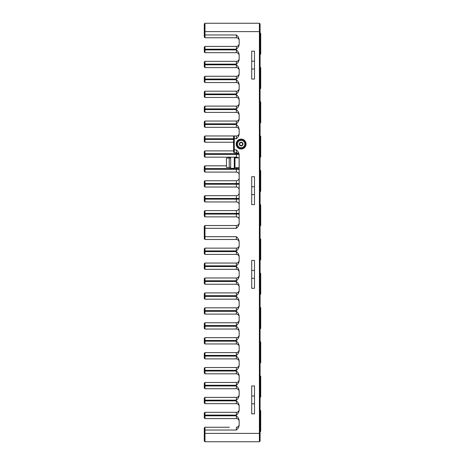 <?xml version="1.0" encoding="UTF-8"?>
<svg xmlns="http://www.w3.org/2000/svg" width="465" height="465" viewBox="0 0 465 465"><rect width="100%" height="100%" fill="white"/><g stroke="black" fill="none" stroke-linecap="round" stroke-linejoin="round"><path stroke-width="0.7" d="M204.286 138.756L204.984 138.756L204.984 135.966L204.286 136.663L204.286 141.546L204.984 142.244L204.984 139.453L233.581 139.453M236.371 228.315L204.984 228.315L204.984 225.525L236.371 225.525A2.79 2.79 0 0 0 239.161 222.735A2.79 2.79 0 0 1 236.371 225.525L236.371 228.315C237.958 227.042 238.888 225.432 239.161 223.485L239.161 154.746C238.888 152.799 237.958 151.189 236.371 149.916L236.371 152.706L234.279 152.706L233.581 152.008L233.581 138.756L204.984 138.756L204.984 139.453L204.286 139.453M204.286 141.546L204.984 142.244L233.581 142.244M236.371 152.706A2.79 2.79 0 0 1 239.161 155.496A2.79 2.79 0 0 0 236.371 152.706L236.371 153.683L204.984 153.683L204.984 154.38L236.371 154.38L236.371 157.17A2.79 2.79 0 0 1 238.214 157.868A2.79 2.79 0 0 0 236.371 157.17A2.79 2.79 0 0 1 238.214 157.868A2.79 2.79 0 0 0 236.371 157.17L204.984 157.17L204.984 154.38L204.286 154.38L204.286 151.59L204.984 150.893L204.984 153.683L204.286 153.683M204.286 156.472L204.984 157.17L204.286 156.472L204.286 154.38M236.371 167.632L236.371 168.609L204.984 168.609L204.984 169.306L236.371 169.306L236.371 172.096A2.79 2.79 0 0 1 239.161 174.887A2.79 2.79 0 0 0 236.371 172.096L204.984 172.096L204.984 169.306L204.286 169.306L204.286 166.517L204.984 165.819L204.984 168.609L204.286 168.609M204.286 169.306L204.286 171.399L204.984 172.096M204.984 180.745L236.371 180.745L236.371 183.536L204.984 183.536L204.984 180.745L204.286 181.443L204.286 183.536L204.984 183.536L204.984 184.233L204.286 184.233L204.286 183.536M239.161 183.536L236.371 183.536L236.371 184.233L204.984 184.233L204.984 187.023L204.286 186.326L204.286 184.233M239.161 192.882A2.79 2.79 0 0 1 236.371 195.672L204.984 195.672L236.371 195.672L236.371 198.462L204.984 198.462L204.984 199.16L236.371 199.16L236.371 201.95L204.984 201.95L204.984 199.16L204.286 199.16L204.286 196.369L204.984 195.672L204.984 198.462L204.286 198.462M204.286 199.16L204.286 201.252L204.984 201.95L236.371 201.95A2.79 2.79 0 0 1 239.161 204.74A2.79 2.79 0 0 0 236.371 201.95M204.286 213.389L204.984 213.389L204.984 210.599L204.286 211.296L204.984 210.599L236.371 210.599L236.371 213.389L204.984 213.389L204.984 214.086L204.286 214.086L204.286 211.296M239.161 213.389L236.371 213.389L236.371 216.876A2.79 2.79 0 0 1 239.161 219.666A2.79 2.79 0 0 0 236.371 216.876L204.984 216.876L204.286 216.179L204.286 214.086M204.984 216.876L204.984 214.086L239.161 214.086M236.371 112.391A2.79 2.79 0 0 1 239.161 115.181A2.79 2.79 0 0 0 236.371 112.391A2.79 2.79 0 0 1 239.161 115.181A2.79 2.79 0 0 0 236.371 112.391L204.984 112.391L204.286 111.693L204.984 112.391L236.371 112.391L236.371 109.601C237.958 110.873 238.888 112.484 239.161 114.431L239.161 118.999C238.888 120.947 237.958 122.557 236.371 123.83L204.984 123.83L204.984 127.317L204.286 126.62L204.984 127.317L236.371 127.317L236.371 124.527C237.958 125.8 238.888 127.41 239.161 129.357L239.161 133.926C238.888 135.873 237.958 137.483 236.371 138.756L236.371 135.966A2.79 2.79 0 0 0 239.161 133.176A2.79 2.79 0 0 1 236.371 135.966A2.79 2.79 0 0 0 239.161 133.176A2.79 2.79 0 0 1 236.371 135.966L234.279 135.966L233.581 136.663L233.581 138.756L234.279 138.756L234.279 152.706M204.984 187.023L236.371 187.023A2.79 2.79 0 0 1 239.161 189.813A2.79 2.79 0 0 0 236.371 187.023L236.371 184.233L239.161 184.233M226.467 165.819L204.984 165.819M233.581 150.893L204.984 150.893L233.581 150.893M236.371 138.756L234.279 138.756L234.279 135.966L204.984 135.966M204.286 123.83L204.984 123.83L204.984 121.04L204.286 121.737L204.286 124.527L236.371 124.527M236.371 97.464A2.79 2.79 0 0 1 239.161 100.254A2.79 2.79 0 0 0 236.371 97.464L204.984 97.464L204.286 96.767L204.984 97.464L236.371 97.464L236.371 94.674C237.958 95.947 238.888 97.557 239.161 99.504L239.161 104.073C238.888 106.02 237.958 107.63 236.371 108.903L204.984 108.903L204.984 106.113L204.286 106.811L204.286 111.693M236.371 82.538A2.79 2.79 0 0 1 239.161 85.328A2.79 2.79 0 0 0 236.371 82.538L204.984 82.538L236.371 82.538L236.371 79.748C237.958 81.02 238.888 82.63 239.161 84.578L239.161 89.146C238.888 91.094 237.958 92.704 236.371 93.977L204.984 93.977L204.984 91.187L204.286 91.884L204.286 94.674L204.984 94.674L204.984 97.464M236.371 52.685A2.79 2.79 0 0 1 239.161 55.475A2.79 2.79 0 0 0 236.371 52.685L204.984 52.685L204.286 51.987L204.984 52.685L236.371 52.685L236.371 49.895C237.958 51.167 238.888 52.778 239.161 54.725L239.161 59.293C238.888 61.241 237.958 62.851 236.371 64.124L204.984 64.124L204.984 67.611L204.286 66.914L204.984 67.611L236.371 67.611L236.371 64.821C237.958 66.094 238.888 67.704 239.161 69.651L239.161 74.22C238.888 76.167 237.958 77.777 236.371 79.05L204.984 79.05L204.984 82.538L204.286 81.84L204.286 76.958L204.984 76.26L204.286 76.958M204.984 46.407L236.371 46.407L204.984 46.407L204.286 47.105L204.984 46.407L204.984 49.895L204.286 49.895L204.286 47.105M229.396 37.758L204.984 37.758L226.606 37.758L204.984 37.758L204.984 23.25L259.389 23.25L260.086 23.948L259.389 23.25L204.984 23.25L204.286 23.948L204.286 34.968L236.371 34.968L236.371 37.758L226.606 37.758M204.286 37.061L204.984 37.758L204.286 37.061L204.286 34.968M229.396 427.242L204.984 427.242L226.606 427.242L204.984 427.242L204.286 427.94L204.286 430.032L204.984 430.032L204.984 427.242L226.606 427.242M204.286 415.106L204.984 415.106L204.984 418.593L236.371 418.593A2.79 2.79 0 0 1 239.161 421.383A2.79 2.79 0 0 0 236.371 418.593A2.79 2.79 0 0 1 239.161 421.383A2.79 2.79 0 0 0 236.371 418.593L204.984 418.593L204.286 417.896L204.286 413.013L204.984 412.316L204.286 413.013M204.286 398.087L204.984 397.389L204.286 398.087L204.286 400.179L204.984 400.179L204.984 397.389L236.371 397.389A2.79 2.79 0 0 0 239.161 394.599A2.79 2.79 0 0 1 236.371 397.389L236.371 400.179L204.984 400.179L204.984 403.667L204.286 402.969L204.286 400.179M204.984 388.74L236.371 388.74A2.79 2.79 0 0 1 239.161 391.53A2.79 2.79 0 0 0 236.371 388.74L204.984 388.74L204.286 388.043L204.286 383.16L204.984 382.463L204.984 388.74L204.286 388.043M204.286 370.326L204.984 370.326L204.984 373.814L236.371 373.814A2.79 2.79 0 0 1 239.161 376.603A2.79 2.79 0 0 0 236.371 373.814L204.984 373.814L204.286 373.116L204.286 368.233L204.984 367.536L204.286 368.233M236.371 370.326L236.371 367.536A2.79 2.79 0 0 0 239.161 364.746A2.79 2.79 0 0 1 236.371 367.536L204.984 367.536L204.984 370.326L236.371 370.326C237.958 369.053 238.888 367.443 239.161 365.496L239.161 360.927C238.888 358.98 237.958 357.37 236.371 356.097L236.371 358.887A2.79 2.79 0 0 1 239.161 361.677A2.79 2.79 0 0 0 236.371 358.887L204.984 358.887L204.286 358.19L204.286 353.307L204.984 352.61L204.286 353.307M204.286 355.4L236.371 355.4C237.958 354.127 238.888 352.517 239.161 350.569L239.161 346.001C238.888 344.053 237.958 342.443 236.371 341.171L236.371 343.961A2.79 2.79 0 0 1 239.161 346.75A2.79 2.79 0 0 0 236.371 343.961L204.984 343.961L204.286 343.263L204.286 338.38L204.984 337.683L204.286 338.38M204.286 340.473L204.984 340.473L204.984 337.683L236.371 337.683L236.371 340.473C237.958 339.2 238.888 337.59 239.161 335.643L239.161 331.074C238.888 329.127 237.958 327.517 236.371 326.244L236.371 329.034L204.984 329.034L204.286 328.337L204.286 323.454L204.984 322.757L204.286 323.454M204.984 314.108L204.286 313.41L204.286 308.527L204.984 307.83L204.984 314.108L236.371 314.108A2.79 2.79 0 0 1 239.161 316.898A2.79 2.79 0 0 0 236.371 314.108L236.371 311.318L204.286 311.318M204.984 299.181L204.286 298.483L204.286 293.601L204.984 292.904L204.984 299.181L236.371 299.181A2.79 2.79 0 0 1 239.161 301.971A2.79 2.79 0 0 0 236.371 299.181L236.371 296.391L204.286 296.391M204.984 284.255L204.286 283.557L204.286 278.675L204.984 277.977L204.984 284.255L236.371 284.255A2.79 2.79 0 0 1 239.161 287.045A2.79 2.79 0 0 0 236.371 284.255L236.371 281.465L204.286 281.465M204.984 269.328L204.286 268.631L204.286 263.748L204.984 263.05L204.984 269.328L236.371 269.328A2.79 2.79 0 0 1 239.161 272.118A2.79 2.79 0 0 0 236.371 269.328A2.79 2.79 0 0 1 239.161 272.118A2.79 2.79 0 0 0 236.371 269.328L236.371 266.538L204.286 266.538M204.984 254.402L204.286 253.704L204.286 248.822L204.984 248.124L204.984 254.402L236.371 254.402A2.79 2.79 0 0 1 239.161 257.192A2.79 2.79 0 0 0 236.371 254.402L236.371 251.612L204.286 251.612M239.161 242.265A2.79 2.79 0 0 0 236.371 239.475A2.79 2.79 0 0 1 239.161 242.265A2.79 2.79 0 0 0 236.371 239.475L204.984 239.475L204.286 238.778L204.286 226.222L204.984 225.525M204.286 64.124L204.984 64.124L204.984 61.334L204.286 62.031L204.286 64.821L236.371 64.821M204.286 430.032L204.286 441.053L204.984 441.75L259.389 441.75L260.086 441.053L259.389 441.75L259.389 23.25M239.161 207.809A2.79 2.79 0 0 1 236.371 210.599M236.371 180.745A2.79 2.79 0 0 0 239.161 177.956M204.286 126.62L204.286 124.527M236.371 123.83L236.371 121.04A2.79 2.79 0 0 0 239.161 118.25A2.79 2.79 0 0 1 236.371 121.04A2.79 2.79 0 0 0 239.161 118.25A2.79 2.79 0 0 1 236.371 121.04L204.984 121.04M204.984 112.391L204.984 109.601L204.286 109.601M236.371 108.903L236.371 106.113A2.79 2.79 0 0 0 239.161 103.323A2.79 2.79 0 0 1 236.371 106.113A2.79 2.79 0 0 0 239.161 103.323A2.79 2.79 0 0 1 236.371 106.113L204.984 106.113M204.286 96.767L204.286 94.674M236.371 91.187L204.984 91.187L236.371 91.187A2.79 2.79 0 0 0 239.161 88.397A2.79 2.79 0 0 1 236.371 91.187L236.371 93.977M204.286 79.05L204.984 79.05L204.984 76.26L236.371 76.26L204.984 76.26M204.286 66.914L204.286 64.821M204.286 51.987L204.286 49.895M204.984 52.685L204.984 49.895L236.371 49.895M236.371 37.758A2.79 2.79 0 0 1 239.161 40.548A2.79 2.79 0 0 0 236.371 37.758L204.984 37.758M204.286 31.62L260.086 31.62L260.086 23.948M260.086 31.62L260.086 433.38L204.984 433.38L204.984 441.75L259.389 441.75M260.086 441.053L260.086 433.38M238.772 405.038L238.772 405.038A2.79 2.79 0 0 1 239.161 406.457A2.79 2.79 0 0 0 236.371 403.667L236.371 400.877C237.958 402.149 238.888 403.76 239.161 405.707L239.161 410.275C238.888 412.223 237.958 413.833 236.371 415.106L204.984 415.106L204.984 412.316L236.371 412.316L204.984 412.316M236.371 382.463L204.984 382.463L236.371 382.463A2.79 2.79 0 0 0 239.161 379.673A2.79 2.79 0 0 1 236.371 382.463L236.371 385.252L204.286 385.252M236.371 367.536L204.984 367.536M204.984 358.887L204.984 352.61L236.371 352.61L204.984 352.61M204.984 343.961L204.984 340.473L236.371 340.473M204.984 329.034L204.984 322.757L236.371 322.757A2.79 2.79 0 0 0 239.161 319.967A2.79 2.79 0 0 1 236.371 322.757L236.371 325.547L204.286 325.547M236.371 296.391C237.958 297.664 238.888 299.274 239.161 301.221L239.161 305.79C238.888 307.737 237.958 309.347 236.371 310.62L236.371 307.83A2.79 2.79 0 0 0 239.161 305.04A2.79 2.79 0 0 1 236.371 307.83L204.984 307.83M236.371 281.465C237.958 282.737 238.888 284.348 239.161 286.295L239.161 290.863C238.888 292.81 237.958 294.421 236.371 295.694L236.371 292.904A2.79 2.79 0 0 0 239.161 290.114A2.79 2.79 0 0 1 236.371 292.904L204.984 292.904M236.371 266.538C237.958 267.811 238.888 269.421 239.161 271.368L239.161 275.937C238.888 277.884 237.958 279.494 236.371 280.767L236.371 277.977A2.79 2.79 0 0 0 239.161 275.187A2.79 2.79 0 0 1 236.371 277.977L204.984 277.977M236.371 251.612C237.958 252.884 238.888 254.495 239.161 256.442L239.161 261.01C238.888 262.957 237.958 264.568 236.371 265.841L236.371 263.05A2.79 2.79 0 0 0 239.161 260.261A2.79 2.79 0 0 1 236.371 263.05L204.984 263.05M236.371 239.475L236.371 236.685C237.958 237.958 238.888 239.568 239.161 241.515L239.161 246.084C238.888 248.031 237.958 249.641 236.371 250.914L236.371 248.124A2.79 2.79 0 0 0 239.161 245.334A2.79 2.79 0 0 1 236.371 248.124L204.984 248.124M204.984 239.475L204.984 236.685L204.286 236.685M239.161 58.544A2.79 2.79 0 0 1 236.371 61.334L204.984 61.334M236.371 403.667L204.984 403.667M236.371 329.034A2.79 2.79 0 0 1 239.161 331.824A2.79 2.79 0 0 0 236.371 329.034A2.79 2.79 0 0 1 239.161 331.824A2.79 2.79 0 0 0 236.371 329.034M239.161 409.526A2.79 2.79 0 0 1 236.371 412.316A2.79 2.79 0 0 0 239.161 409.526A2.79 2.79 0 0 1 236.371 412.316A2.79 2.79 0 0 0 239.161 409.526M239.161 424.452A2.79 2.79 0 0 1 236.371 427.242A2.79 2.79 0 0 0 239.161 424.452A2.79 2.79 0 0 1 236.371 427.242A2.79 2.79 0 0 0 239.161 424.452M236.371 67.611A2.79 2.79 0 0 1 239.161 70.401A2.79 2.79 0 0 0 236.371 67.611A2.79 2.79 0 0 1 239.161 70.401A2.79 2.79 0 0 0 236.371 67.611M236.371 76.26A2.79 2.79 0 0 0 239.161 73.47A2.79 2.79 0 0 1 236.371 76.26A2.79 2.79 0 0 0 239.161 73.47A2.79 2.79 0 0 1 236.371 76.26L236.371 79.05M236.371 127.317A2.79 2.79 0 0 1 239.161 130.107A2.79 2.79 0 0 0 236.371 127.317A2.79 2.79 0 0 1 239.161 130.107A2.79 2.79 0 0 0 236.371 127.317M241.132 149.009A4.952 4.952 0 0 1 236.842 141.581A4.952 4.952 0 0 1 245.421 141.581A4.952 4.952 0 0 1 241.132 149.009M204.286 108.903L204.984 108.903L204.984 109.601L236.371 109.601M204.286 93.977L204.984 93.977L204.984 94.674L236.371 94.674M236.371 46.407A2.79 2.79 0 0 0 239.161 43.617A2.79 2.79 0 0 1 236.371 46.407L236.371 49.197L204.286 49.197M236.371 34.968C237.958 36.241 238.888 37.851 239.161 39.798L239.161 44.367C238.888 46.314 237.958 47.924 236.371 49.197M236.371 418.593L236.371 415.803C237.958 417.076 238.888 418.686 239.161 420.633L239.161 425.202C238.888 427.149 237.958 428.759 236.371 430.032L204.984 430.032L204.984 433.38L204.286 433.38M236.371 388.74L236.371 385.95C237.958 387.223 238.888 388.833 239.161 390.78L239.161 395.349C238.888 397.296 237.958 398.906 236.371 400.179M236.371 373.814L236.371 371.024C237.958 372.296 238.888 373.906 239.161 375.854L239.161 380.422C238.888 382.37 237.958 383.98 236.371 385.252M239.161 349.82A2.79 2.79 0 0 1 236.371 352.61A2.79 2.79 0 0 0 239.161 349.82M236.371 337.683A2.79 2.79 0 0 0 239.161 334.893A2.79 2.79 0 0 1 236.371 337.683M236.371 311.318C237.958 312.59 238.888 314.2 239.161 316.148L239.161 320.716C238.888 322.663 237.958 324.274 236.371 325.547M204.286 228.315L204.984 228.315L204.984 236.685L236.371 236.685M254.506 176.7L254.506 204.6L251.716 204.6L251.716 176.7L254.506 176.7M251.716 288.3L254.506 288.3L254.506 260.4L251.716 260.4L251.716 288.3M251.716 385.95L251.716 413.85L254.506 413.85L254.506 385.95L251.716 385.95M251.716 79.05L254.506 79.05L254.506 51.15L251.716 51.15L251.716 79.05M260.714 411.92L260.714 431.241L260.714 411.92M260.714 377.632L260.714 396.953L260.714 377.632M260.714 343.344L260.714 362.665L260.714 343.344M260.714 309.056L260.714 328.377L260.714 309.056M260.714 274.769L260.714 294.089L260.714 274.769M260.714 240.475L260.714 259.796L260.714 240.475M260.714 206.187L260.714 225.508L260.714 206.187M260.714 171.899L260.714 191.22L260.714 171.899M260.714 137.611L260.714 156.932L260.714 137.611M260.714 103.323L260.714 122.644L260.714 103.323M260.714 69.029L260.714 88.35L260.714 69.029M260.714 43.71L260.714 54.062L260.714 43.71M260.319 33.056L260.319 54.481L260.714 54.062L260.714 33.474L260.086 33.044M242.532 144.853L242.521 143.243L241.12 142.447L242.521 143.243L242.532 144.853L241.143 145.667L239.742 144.877L239.731 143.267L241.114 142.447L239.731 143.267L239.742 144.877L241.143 145.667L242.532 144.853M241.114 142.366A1.691 1.691 0 0 0 239.673 144.917A1.691 1.691 0 0 0 242.602 144.894A1.691 1.691 0 0 0 241.114 142.366M241.161 147.684A3.621 3.621 0 0 1 237.975 142.273A3.621 3.621 0 0 1 244.253 142.22A3.621 3.621 0 0 1 241.161 147.684M229.181 167.627L226.467 167.354L226.467 158.147L229.181 157.873L229.257 167.557L229.181 157.873M230.652 158.001L229.257 158.001M230.652 168.33L230.652 157.17L234.279 157.17L234.279 168.33L230.652 168.33M234.976 158.007L234.279 158.007M234.976 167.632L234.976 157.868L239.091 157.868L239.091 167.632L234.976 167.632M254.506 61.182L251.716 61.182M251.716 69.018L254.506 69.018M239.161 198.462L236.371 198.462L236.371 199.16L239.161 199.16M239.161 168.609L236.371 168.609L236.371 169.306L239.161 169.306M238.487 153.683L236.371 153.683L236.371 154.38L238.929 154.38M233.581 149.916L236.371 149.916M236.371 225.525A2.79 2.79 0 0 0 239.161 222.735M236.371 79.748L204.286 79.748M204.286 415.803L236.371 415.803M204.286 400.877L236.371 400.877M204.286 385.95L236.371 385.95M204.286 371.024L236.371 371.024M204.286 356.097L236.371 356.097M204.286 341.171L236.371 341.171M204.286 326.244L236.371 326.244M204.286 310.62L236.371 310.62M204.286 295.694L236.371 295.694M204.286 280.767L236.371 280.767M204.286 265.841L236.371 265.841M204.286 250.914L236.371 250.914M236.371 61.334L236.371 64.124M236.371 430.032L236.371 427.242M236.371 415.106L236.371 412.316M236.371 355.4L236.371 352.61M254.506 395.982L251.716 395.982M251.716 403.818L254.506 403.818M254.506 270.432L251.716 270.432M251.716 278.268L254.506 278.268M251.716 194.568L254.506 194.568M254.506 186.732L251.716 186.732M260.319 410.235L260.714 410.653L260.714 431.241L260.319 431.66L260.086 410.223M260.319 375.947L260.714 376.365L260.714 396.953L260.319 397.372L260.086 375.935M260.319 341.659L260.714 342.077L260.714 362.665L260.319 363.084L260.086 341.647M260.319 307.371L260.714 307.789L260.714 328.377L260.319 328.796L260.086 307.359M260.319 273.077L260.714 273.496L260.714 294.089L260.319 294.508L260.086 273.065M260.319 238.789L260.714 239.208L260.714 259.796L260.319 260.214L260.086 238.778M260.319 204.501L260.714 204.92L260.714 225.508L260.319 225.926L260.086 204.49M260.319 170.213L260.714 170.632L260.714 191.22L260.319 191.638L260.086 170.202M260.319 135.925L260.714 136.344L260.714 156.932L260.319 157.35L260.086 135.914M260.319 101.632L260.714 102.05L260.714 122.644L260.319 123.062L260.086 101.62M260.319 67.344L260.714 67.762L260.714 88.35L260.319 88.769L260.086 67.332M241.143 145.772A1.709 1.709 0 0 1 239.644 143.214A1.709 1.709 0 0 1 242.602 143.191A1.709 1.709 0 0 1 241.143 145.772M241.149 145.888A1.825 1.825 0 0 1 239.539 143.156A1.825 1.825 0 0 1 242.707 143.133A1.825 1.825 0 0 1 241.149 145.888M241.091 139.628A4.429 4.429 0 0 0 237.313 146.306A4.429 4.429 0 0 0 244.985 146.243A4.429 4.429 0 0 0 241.091 139.628M241.091 139.244C238.435 138.779 234.686 142.79 237.173 146.8C238.283 148.289 239.771 148.974 241.626 148.846C247.549 148.527 247.014 138.907 241.091 139.244M230.652 167.499L229.257 167.499M234.976 167.493L234.279 167.493"/></g></svg>
